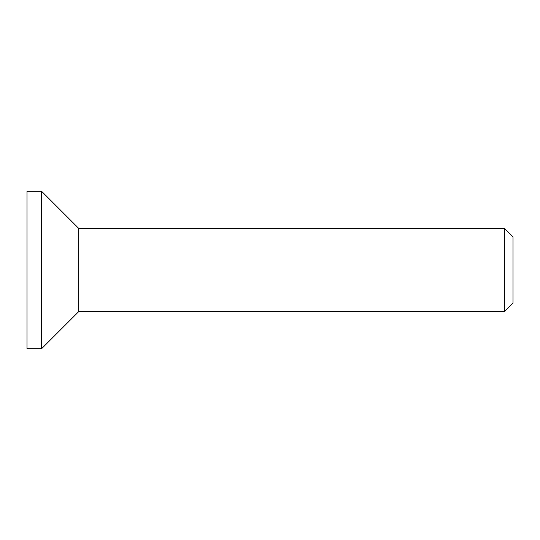 <?xml version="1.0" encoding="UTF-8"?>
<svg xmlns="http://www.w3.org/2000/svg" width="540" height="540" viewBox="0 0 540 540"><rect width="100%" height="100%" fill="white"/><g stroke="black" fill="none" stroke-linecap="round" stroke-linejoin="round"><path stroke-width="0.81" d="M513 270L513 236.864L504.482 228.346L504.482 311.654L513 303.136L513 270M504.482 228.346L78.658 228.346L78.658 311.654L504.482 311.654M27 191.268L27 348.732L41.58 348.732L41.58 191.268L27 191.268M78.658 228.346L41.58 191.268M78.658 311.654L41.58 348.732"/></g></svg>

